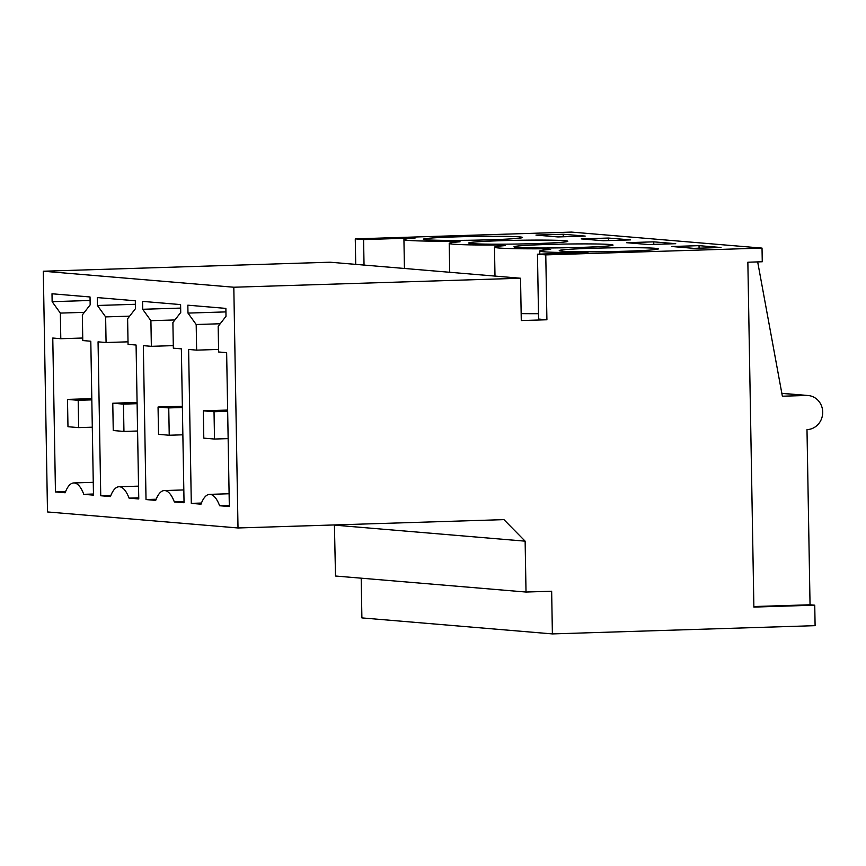 <?xml version="1.0" encoding="UTF-8"?>
<svg xmlns="http://www.w3.org/2000/svg" width="866" height="866" viewBox="0 0 866 866"><rect width="100%" height="100%" fill="white"/><g stroke="black" fill="none" stroke-linecap="round" stroke-linejoin="round"><path stroke-width="1.3" d="M781.825 393.305L808.119 395.513A17.093 16.01 94.8 0 1 822.7 412.963A17.093 16.01 94.8 0 1 806.993 429.612L810.046 604.782L814.744 605.182L753.875 607.088L747.856 262.214L762.264 261.759L762.026 248.098L571.517 232.088L355.266 238.875L355.72 264.379M361.198 578.185L361.891 617.902L552.389 633.912L815.101 625.663L814.744 605.182M762.026 248.098L545.775 254.885L546.911 319.77L521.278 320.572L520.542 278.235L233.809 287.231L238.009 527.968L503.915 519.622L525.132 541.163L526.019 592.041L335.51 576.02L334.417 524.937M520.542 278.235L330.033 262.214L43.3 271.22L47.5 511.947L238.009 527.968M545.775 254.885L537.461 254.193L587.917 252.601A68.349 2.576 179 0 1 539.767 250.988A68.349 2.576 179 0 1 550.646 249.408L543.404 248.791A68.349 2.576 179 0 1 494.486 247.178A68.349 2.576 179 0 1 505.376 245.598L498.123 244.991A68.349 2.576 179 0 1 449.216 243.378A68.349 2.576 179 0 1 460.095 241.787L452.842 241.181A68.349 2.576 179 0 1 403.935 239.568A68.349 2.576 179 0 1 415.258 237.955L363.59 239.579L355.266 238.875M557.953 236.938L535.967 235.087L563.192 234.231L585.178 236.082L557.953 236.938M648.504 244.548L626.519 242.696L653.754 241.841L675.74 243.692L648.504 244.548M546.273 244.504A49.557 1.862 179 0 1 613.052 245.089A49.557 1.862 179 0 1 580.74 247.395A49.557 1.862 179 0 1 513.96 246.81A49.557 1.862 179 0 1 546.273 244.504M608.473 238.042L630.459 239.893L603.223 240.748L581.238 238.897L608.473 238.042L608.517 240.575M693.785 248.358L721.021 247.503L699.035 245.652L671.8 246.507L693.785 248.358M591.554 248.304A49.557 1.862 179 0 1 658.333 248.888A49.557 1.862 179 0 1 626.021 251.205A49.557 1.862 179 0 1 559.241 250.62A49.557 1.862 179 0 1 591.554 248.304M490.178 239.785A49.557 1.862 179 0 1 423.398 239.2A49.557 1.862 179 0 1 455.722 236.883A49.557 1.862 179 0 1 522.501 237.468A49.557 1.862 179 0 1 490.178 239.785M500.992 240.694A49.557 1.862 179 0 1 567.771 241.278A49.557 1.862 179 0 1 535.459 243.595A49.557 1.862 179 0 1 468.679 243.01A49.557 1.862 179 0 1 500.992 240.694M757.674 261.911L782.366 396.217L806.398 395.47A17.093 16.01 94.8 0 1 808.119 395.513M526.019 592.041L551.653 591.229L552.389 633.912M525.132 541.163L334.622 525.142M233.809 287.231L43.3 271.22M82.335 314.943L90.172 304.864L90.032 296.973L52.003 293.769L52.133 301.671L60.349 313.091L60.793 338.714L52.772 338.032L55.456 491.942L65.156 492.765A39.176 13.596 88.2 0 1 73.74 482.947A39.176 13.596 88.2 0 1 83.796 494.324L93.485 495.146L90.8 341.236L82.779 340.555L82.335 314.943M127.616 318.753L135.453 308.675L135.312 300.773L97.284 297.579L97.414 305.481L105.63 316.902L106.074 342.514L98.053 341.843L100.737 495.753L110.437 496.564A39.176 13.596 88.2 0 1 119.021 486.746A39.176 13.596 88.2 0 1 129.066 498.134L138.766 498.946L136.081 345.036L128.06 344.365L127.616 318.753M172.897 322.553L180.723 312.485L180.593 304.583L142.565 301.39L142.695 309.281L150.911 320.701L151.355 346.324L143.334 345.653L146.018 499.563L155.718 500.375A39.176 13.596 88.2 0 1 164.302 490.557A39.176 13.596 88.2 0 1 174.347 501.944L184.047 502.756L181.362 348.846L173.341 348.175L172.897 322.553M218.178 326.363L226.004 316.285L225.874 308.393L187.835 305.189L187.976 313.091L196.192 324.512L196.636 350.135L188.615 349.453L191.299 503.363L200.999 504.185A39.176 13.596 88.2 0 1 209.583 494.367A39.176 13.596 88.2 0 1 219.628 505.744L229.328 506.567L226.643 352.657L218.622 351.975L218.178 326.363M546.911 319.77L538.587 319.067L537.461 254.193M538.5 313.698A68.349 2.576 179 0 1 521.159 313.622M363.59 239.579L364.034 265.072M452.864 242.48L452.842 241.181M563.192 234.231L563.236 236.775M93.474 494.021L83.796 494.324M55.456 491.942L65.589 491.628M60.793 338.714L82.735 338.021M60.349 313.091L84.359 312.345M52.133 301.671L90.096 300.48M810.046 604.782L753.864 606.546M543.404 248.791L543.426 250.09M699.035 245.652L699.078 248.196M229.306 505.441L219.628 505.744M191.299 503.363L201.432 503.049M196.636 350.135L218.578 349.442M196.192 324.512L220.202 323.754M187.976 313.091L225.929 311.901M498.145 246.29L498.123 244.991M138.755 497.831L129.066 498.134M100.737 495.753L110.87 495.439M106.074 342.514L128.016 341.832M105.63 316.902L129.64 316.144M97.414 305.481L135.367 304.291M653.754 241.841L653.798 244.385M184.025 501.641L174.347 501.944M146.018 499.563L156.151 499.238M151.355 346.324L173.297 345.631M150.911 320.701L174.921 319.955M142.695 309.281L180.648 308.09M67.494 399.41L67.97 426.721L78.665 427.62L78.189 400.309L67.494 399.41L91.807 398.641M78.665 427.62L92.305 427.198M78.189 400.309L91.828 399.875M112.775 403.22L113.251 430.532L123.946 431.43L123.47 404.119L112.775 403.22L137.088 402.452M123.946 431.43L137.586 431.008M123.47 404.119L137.109 403.686M158.056 407.02L158.532 434.342L169.227 435.241L168.751 407.918L158.056 407.02L182.369 406.262M169.227 435.241L182.867 434.808M168.751 407.918L182.39 407.496M203.326 410.83L203.802 438.142L214.508 439.04L214.032 411.729L203.326 410.83L227.65 410.062M214.508 439.04L228.148 438.618M214.032 411.729L227.671 411.296M781.846 393.402L806.398 395.47M404.433 268.471L403.935 239.568M93.268 482.33L73.74 482.947M539.821 254.117L539.767 250.988M229.1 493.75L209.583 494.367M449.714 272.281L449.216 243.378M138.549 486.14L119.021 486.746M494.995 276.081L494.486 247.178M183.83 489.94L164.302 490.557"/></g></svg>
